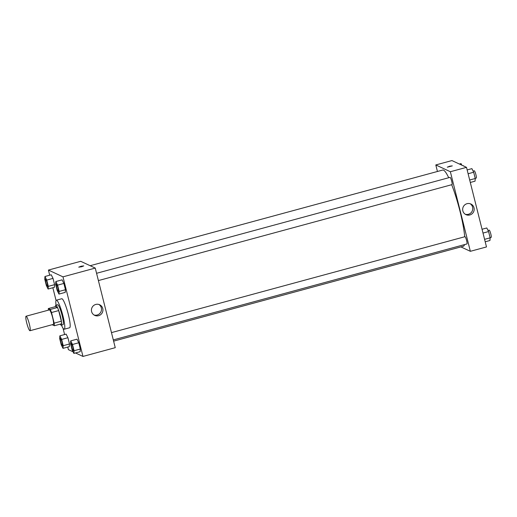 <?xml version="1.0" encoding="UTF-8"?>
<svg xmlns="http://www.w3.org/2000/svg" width="517" height="517" viewBox="0 0 517 517"><rect width="100%" height="100%" fill="white"/><g stroke="black" fill="none" stroke-linecap="round" stroke-linejoin="round"><path stroke-width="0.78" d="M29.844 330.706A7.516 1.124 74.8 0 1 26.819 323.306A7.516 1.124 74.8 0 1 26.057 316.217A7.516 1.124 74.8 0 1 29.114 323.177A7.516 1.124 74.8 0 1 29.999 330.725A7.516 1.124 74.8 0 1 29.844 330.706M26.057 316.217L49.373 309.89A7.516 1.124 74.8 0 1 52.43 316.85A7.516 1.124 74.8 0 1 53.309 324.398L29.999 330.725M48.327 308.552L55.5 306.607L57.445 307.512A10.094 1.512 74.8 0 1 58.673 310.581L61.342 321.199L54.169 323.144L51.5 312.526A10.094 1.512 74.8 0 0 50.272 309.457L48.327 308.552A10.094 1.512 74.8 0 0 48.404 310.155M54.169 323.144A10.094 1.512 74.8 0 1 54.356 325.736L52.417 324.831A10.094 1.512 74.8 0 1 52.34 324.663M61.342 321.199A10.094 1.512 74.8 0 1 61.536 323.791L54.356 325.736M60.185 324.153A10.34 1.545 -105.2 0 0 61.226 325.174A10.34 1.545 -105.2 0 0 60.011 314.795A10.34 1.545 -105.2 0 0 55.81 305.217A10.34 1.545 -105.2 0 0 55.422 306.626M55.81 305.217L57.6 304.733A10.34 1.545 74.8 0 1 61.801 314.304A10.34 1.545 74.8 0 1 63.016 324.689L61.226 325.174M58.673 310.581L51.5 312.526M57.445 307.512L50.272 309.457M56.023 305.159A15.038 2.249 74.8 0 1 56.372 300.196A15.038 2.249 74.8 0 1 62.479 314.123A15.038 2.249 74.8 0 1 64.25 329.219A15.038 2.249 74.8 0 1 63.946 329.18A15.038 2.249 74.8 0 1 61.439 325.115M56.372 300.196L61.756 298.742A15.038 2.249 74.8 0 1 67.863 312.662A15.038 2.249 74.8 0 1 69.627 327.759L64.25 329.219M75.514 352.962L82.966 356.433L62.977 276.847L48.417 270.068L49.703 275.212M52.85 287.743L56.062 300.513M63.016 328.192L64.606 334.538M67.753 347.069L68.406 349.654L73.084 351.831M63.009 348.355L69.291 346.655L69.491 343.986L67.921 337.717L66.137 334.124L59.862 335.824L59.655 338.499L61.232 344.761L63.009 348.355L63.216 345.686L61.646 339.423L59.862 335.824M48.107 289.029L54.388 287.323L54.589 284.654L53.018 278.385L51.241 274.792L44.96 276.498L44.753 279.167L46.33 285.436L48.107 289.029L48.314 286.36L46.743 280.091L44.96 276.498M58.964 294.083L65.239 292.376L65.446 289.707L63.875 283.439L62.092 279.846L55.817 281.552L55.61 284.221L57.187 290.483L58.964 294.083L59.171 291.414L57.594 285.145L55.817 281.552M73.866 353.408L80.141 351.709L80.348 349.033L78.778 342.771L76.994 339.178L70.719 340.877L70.512 343.547L72.089 349.815L73.866 353.408L74.073 350.739L72.496 344.471L70.719 340.877M81.705 266.733L78.746 267.153L81.175 266.21L83.76 265.893L81.705 266.733M82.966 356.433L115.252 347.676L95.257 268.084L62.977 276.847M95.257 268.084L80.697 261.305L48.417 270.068M83.76 265.893L78.746 267.153M91.599 311.583A5.855 5.739 -65 0 1 99.652 304.765A5.855 5.739 -65 0 1 102.385 312.494A5.855 5.739 -65 0 1 91.599 311.583M94.029 314.995A5.855 5.739 115 0 0 98.921 304.487M90.165 265.712L442.739 170.041A39.466 5.907 74.8 0 1 448.717 177.732M451.696 184.711A39.466 5.907 74.8 0 1 464.699 236.767M464.512 244.606A39.466 5.907 74.8 0 1 463.413 246.221L113.611 341.142M113.301 339.915L466.941 243.946A3.761 0.562 -105.2 0 0 466.56 240.399A3.761 0.562 -105.2 0 0 465.048 236.702A3.761 0.562 -105.2 0 0 464.97 236.696L111.465 332.618M96.563 273.293L450.068 177.363A3.761 0.562 74.8 0 1 451.593 180.847A3.761 0.562 74.8 0 1 452.039 184.621L98.398 280.582M437.44 171.476L435.799 164.949L451.942 160.567L466.502 167.346L450.359 171.728L435.799 164.949M460.886 246.906L470.354 251.314L450.359 171.728M470.354 251.314L486.491 246.932L466.502 167.346M469.843 214.962A5.855 5.739 -65 0 1 463.226 206.903A5.855 5.739 -65 0 1 474.16 209.812A5.855 5.739 -65 0 1 469.843 214.962M447.341 167.178L449.725 166.203L452.31 165.879L447.341 167.178M465.274 214.258A5.855 5.739 115 0 0 470.166 203.743M452.31 165.879L447.295 167.14M485.198 241.788L489.948 240.502L490.155 237.833L488.578 231.564L486.801 227.971L482.051 229.257M490.155 237.833L484.584 239.345M488.578 231.564L483.014 233.077M488.022 230.44L489.179 230.123A3.761 0.562 74.8 0 1 490.711 233.606A3.761 0.562 74.8 0 1 491.15 237.381L490.11 237.658M470.296 182.462L475.045 181.176L475.252 178.501L473.675 172.239L471.898 168.645L467.148 169.931M475.252 178.501L469.682 180.013M473.675 172.239L468.111 173.751M473.12 171.108L474.276 170.791A3.761 0.562 74.8 0 1 475.808 174.274A3.761 0.562 74.8 0 1 476.247 178.048L475.207 178.333M461.823 165.169L461.041 163.592L459.393 164.038M463.193 165.802L463.426 165.744A3.761 0.562 74.8 0 1 463.781 166.08M71.294 343.521L71.307 343.514A3.761 0.562 74.8 0 1 71.307 343.514A3.761 0.562 74.8 0 1 72.839 346.997A3.761 0.562 74.8 0 1 73.278 350.772A3.761 0.562 74.8 0 1 73.272 350.772L73.265 350.778A3.761 0.562 74.8 0 1 73.188 350.765A3.761 0.562 74.8 0 1 71.676 347.069A3.761 0.562 74.8 0 1 71.294 343.521A3.761 0.562 74.8 0 1 72.819 347.004A3.761 0.562 74.8 0 1 73.265 350.778M80.141 351.709L80.348 349.033L74.073 350.739M80.348 349.033L78.778 342.771L72.496 344.471M78.778 342.771L76.994 339.178M56.405 284.188L56.392 284.188A3.761 0.562 74.8 0 1 56.405 284.188A3.761 0.562 74.8 0 1 57.936 287.665A3.761 0.562 74.8 0 1 58.376 291.446A3.761 0.562 74.8 0 1 58.369 291.446A3.761 0.562 74.8 0 1 58.285 291.439A3.761 0.562 74.8 0 1 56.773 287.736A3.761 0.562 74.8 0 1 56.392 284.188A3.761 0.562 74.8 0 1 57.917 287.672A3.761 0.562 74.8 0 1 58.363 291.446L58.376 291.446M65.239 292.376L65.446 289.707L59.171 291.414M65.446 289.707L63.875 283.439L57.594 285.145M63.875 283.439L62.092 279.846M60.437 338.467L60.45 338.467A3.761 0.562 74.8 0 1 60.45 338.467A3.761 0.562 74.8 0 1 61.982 341.944A3.761 0.562 74.8 0 1 62.421 345.718A3.761 0.562 74.8 0 1 62.415 345.718L62.408 345.724A3.761 0.562 74.8 0 1 62.331 345.711A3.761 0.562 74.8 0 1 60.819 342.015A3.761 0.562 74.8 0 1 60.437 338.467A3.761 0.562 74.8 0 1 61.969 341.95A3.761 0.562 74.8 0 1 62.408 345.724M69.291 346.655L69.491 343.986L63.216 345.686M69.491 343.986L67.921 337.717L61.646 339.423M67.921 337.717L66.137 334.124M45.548 279.135L45.535 279.141A3.761 0.562 74.8 0 1 45.548 279.135A3.761 0.562 74.8 0 1 47.079 282.618A3.761 0.562 74.8 0 1 47.519 286.392A3.761 0.562 74.8 0 1 47.512 286.392A3.761 0.562 74.8 0 1 47.428 286.386A3.761 0.562 74.8 0 1 45.916 282.683A3.761 0.562 74.8 0 1 45.535 279.141A3.761 0.562 74.8 0 1 47.066 282.618A3.761 0.562 74.8 0 1 47.506 286.392L47.519 286.392M54.388 287.323L54.589 284.654L48.314 286.36M54.589 284.654L53.018 278.385L46.743 280.091M53.018 278.385L51.241 274.792"/></g></svg>
